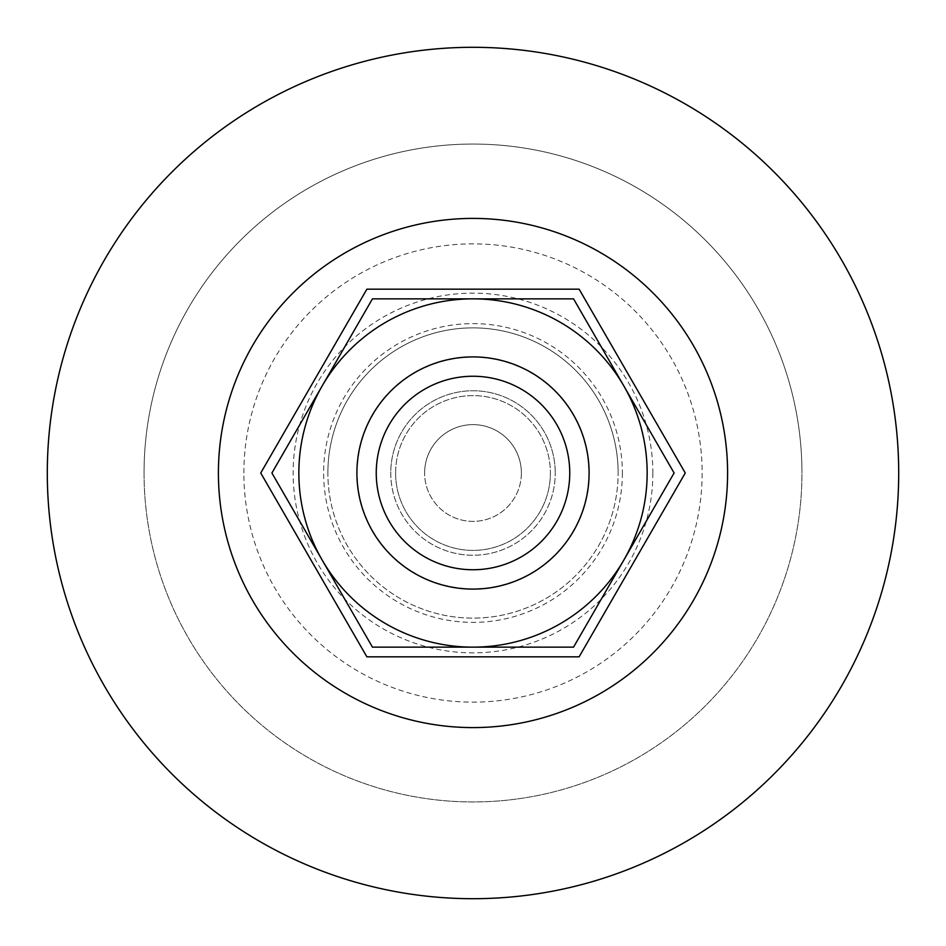 <?xml version="1.0" encoding="UTF-8"?>
<svg xmlns="http://www.w3.org/2000/svg" width="946" height="946" viewBox="0 0 946 946"><rect width="100%" height="100%" fill="white"/><g stroke="black" fill="none" stroke-linecap="round" stroke-linejoin="round"><path stroke-width="0.71" stroke-dasharray="4.73 3.55" d="M47.3 473A425.7 425.7 0 0 1 473 47.3A425.7 425.7 0 0 1 898.7 473A425.7 425.7 0 0 1 473 898.7A425.7 425.7 0 0 1 47.3 473M144.052 473A328.948 328.948 0 0 1 473 144.052A328.948 328.948 0 0 1 801.948 473A328.948 328.948 0 0 1 473 801.948A328.948 328.948 0 0 1 144.052 473A328.948 328.948 0 0 1 473 144.052A328.948 328.948 0 0 1 801.948 473A328.948 328.948 0 0 1 473 801.948A328.948 328.948 0 0 1 144.052 473A328.948 328.948 0 0 1 473 144.052A328.948 328.948 0 0 1 801.948 473M623.816 385.921A174.147 174.147 0 0 1 473 647.147A174.147 174.147 0 0 1 322.184 385.921L271.904 473L372.452 647.147L573.548 647.147L674.096 473L573.548 298.853L372.452 298.853L322.184 385.921A174.147 174.147 0 0 1 623.816 385.921M395.605 473A77.395 77.395 0 0 1 473 395.605A77.395 77.395 0 0 1 550.395 473A77.395 77.395 0 0 0 473 395.605A77.395 77.395 0 0 0 395.605 473A77.395 77.395 0 0 0 473 550.395A77.395 77.395 0 0 0 550.395 473A77.395 77.395 0 0 1 473 550.395A77.395 77.395 0 0 1 395.605 473M588.802 473A115.802 115.802 0 0 1 473 588.802A115.802 115.802 0 0 1 357.198 473A115.802 115.802 0 0 1 473 357.198A115.802 115.802 0 0 1 588.802 473M622.373 473A149.373 149.373 0 0 1 473 622.373A149.373 149.373 0 0 1 323.627 473A149.373 149.373 0 0 1 473 323.627A149.373 149.373 0 0 1 622.373 473M521.376 473A48.376 48.376 0 0 1 473 521.376A48.376 48.376 0 0 1 424.624 473A48.376 48.376 0 0 0 473 521.376A48.376 48.376 0 0 0 521.376 473A48.376 48.376 0 0 0 473 424.624A48.376 48.376 0 0 0 424.624 473A48.376 48.376 0 0 1 473 424.624A48.376 48.376 0 0 1 521.376 473M327.872 473A145.128 145.128 0 0 1 473 327.872A145.128 145.128 0 0 1 618.128 473A145.128 145.128 0 0 0 473 327.872A145.128 145.128 0 0 0 327.872 473A145.128 145.128 0 0 0 473 618.128A145.128 145.128 0 0 0 618.128 473A145.128 145.128 0 0 1 473 618.128A145.128 145.128 0 0 1 327.872 473M390.757 473A82.243 82.243 0 0 0 473 555.243A82.243 82.243 0 0 0 555.243 473A82.243 82.243 0 0 1 473 555.243A82.243 82.243 0 0 1 390.757 473A82.243 82.243 0 0 1 473 390.757A82.243 82.243 0 0 1 555.243 473A82.243 82.243 0 0 0 473 390.757A82.243 82.243 0 0 0 390.757 473M569.752 473A96.752 96.752 0 0 1 473 569.752A96.752 96.752 0 0 1 376.248 473A96.752 96.752 0 0 1 473 376.248A96.752 96.752 0 0 1 569.752 473A96.752 96.752 0 0 1 473 569.752A96.752 96.752 0 0 1 376.248 473A96.752 96.752 0 0 1 473 376.248A96.752 96.752 0 0 1 569.752 473A96.752 96.752 0 0 1 473 569.752A96.752 96.752 0 0 1 376.248 473A96.752 96.752 0 0 1 473 376.248A96.752 96.752 0 0 1 569.752 473M589.098 473A116.098 116.098 0 0 1 473 589.098A116.098 116.098 0 0 1 356.902 473A116.098 116.098 0 0 0 473 589.098A116.098 116.098 0 0 0 589.098 473A116.098 116.098 0 0 1 473 589.098A116.098 116.098 0 0 1 356.902 473A116.098 116.098 0 0 1 473 356.902A116.098 116.098 0 0 1 589.098 473A116.098 116.098 0 0 0 473 356.902A116.098 116.098 0 0 0 356.902 473A116.098 116.098 0 0 1 473 356.902A116.098 116.098 0 0 1 589.098 473A116.098 116.098 0 0 1 473 589.098A116.098 116.098 0 0 1 356.902 473A116.098 116.098 0 0 1 473 356.902A116.098 116.098 0 0 1 589.098 473M685.259 473L579.129 656.82L366.871 656.82L260.741 473L366.871 289.18L579.129 289.18L685.259 473M652.858 473A179.858 179.858 0 0 1 473 652.858A179.858 179.858 0 0 1 293.142 473A179.858 179.858 0 0 1 473 293.142A179.858 179.858 0 0 1 652.858 473M243.867 473A229.133 229.133 0 0 1 473 243.867A229.133 229.133 0 0 1 702.133 473A229.133 229.133 0 0 1 473 702.133A229.133 229.133 0 0 1 243.867 473"/><path stroke-width="1.42" d="M322.184 560.079L271.904 473L322.184 385.921A174.147 174.147 0 0 0 473 647.147L372.452 647.147L322.184 560.079M623.816 560.079A174.147 174.147 0 0 0 623.816 385.921L674.096 473L573.548 647.147L473 647.147A174.147 174.147 0 0 0 623.816 560.079M47.3 473A425.7 425.7 0 0 1 473 47.3A425.7 425.7 0 0 1 898.7 473A425.7 425.7 0 0 1 473 898.7A425.7 425.7 0 0 1 47.3 473A425.7 425.7 0 0 0 473 898.7A425.7 425.7 0 0 0 898.7 473M589.098 473A116.098 116.098 0 0 1 473 589.098A116.098 116.098 0 0 1 356.902 473A116.098 116.098 0 0 1 473 356.902A116.098 116.098 0 0 1 589.098 473M569.752 473A96.752 96.752 0 0 1 473 569.752A96.752 96.752 0 0 1 376.248 473A96.752 96.752 0 0 1 473 376.248A96.752 96.752 0 0 1 569.752 473M260.741 473L366.871 289.18L579.129 289.18L685.259 473L579.129 656.82L366.871 656.82L260.741 473M573.548 298.853L623.816 385.921A174.147 174.147 0 0 0 322.184 385.921L372.452 298.853L573.548 298.853M218.408 473A254.592 254.592 0 0 1 473 218.408A254.592 254.592 0 0 1 727.592 473A254.592 254.592 0 0 1 473 727.592A254.592 254.592 0 0 1 218.408 473"/></g></svg>
